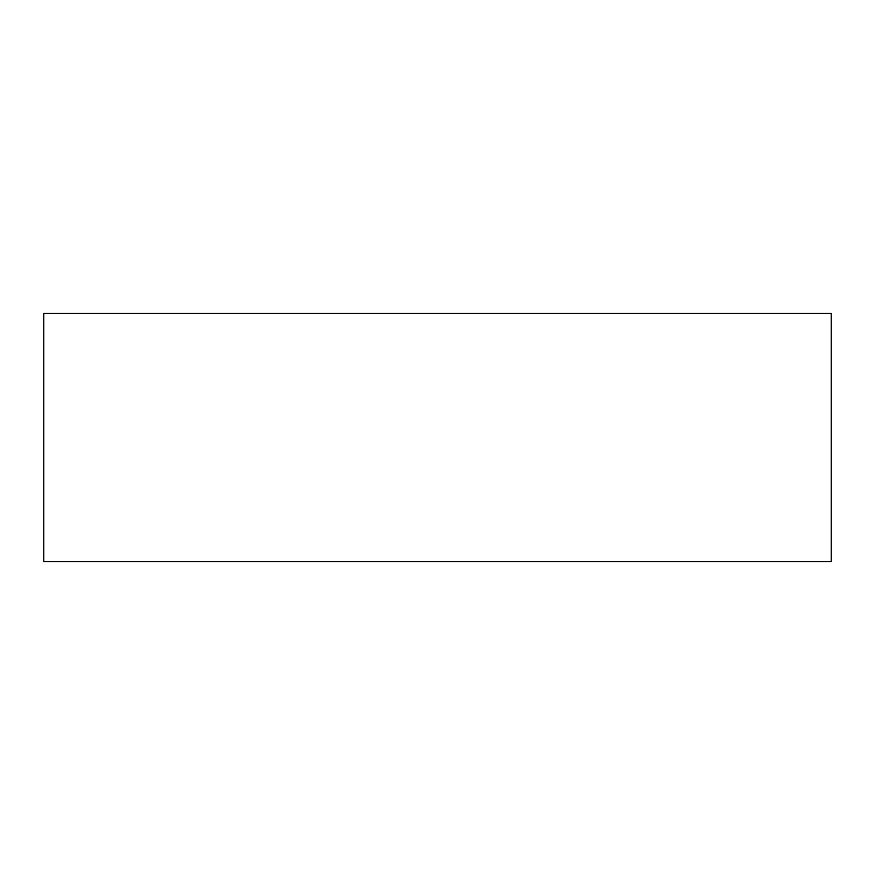 <?xml version="1.0" encoding="UTF-8"?>
<svg xmlns="http://www.w3.org/2000/svg" width="875" height="875" viewBox="0 0 875 875"><rect width="100%" height="100%" fill="white"/><g stroke="black" fill="none" stroke-linecap="round" stroke-linejoin="round"><path stroke-width="1.31" d="M43.75 561.52L831.25 561.52L831.25 313.48L43.75 313.48L43.75 561.52"/></g></svg>
